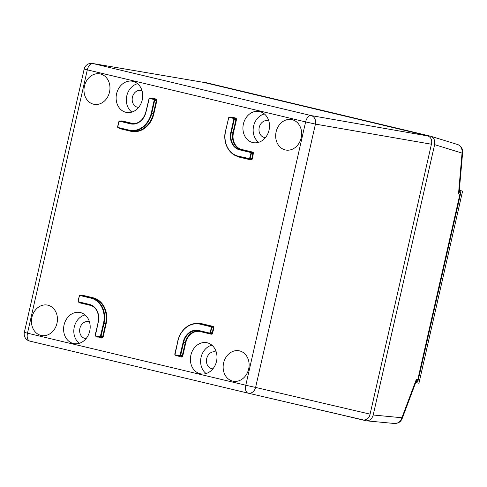 <?xml version="1.0" encoding="UTF-8"?>
<svg xmlns="http://www.w3.org/2000/svg" width="487" height="487" viewBox="0 0 487 487"><rect width="100%" height="100%" fill="white"/><g stroke="black" fill="none" stroke-linecap="round" stroke-linejoin="round"><path stroke-width="0.73" d="M418.942 383.245L462.595 191.105L418.942 383.245L415.74 382.484M462.595 191.105L459.369 190.332L462.595 191.105M458.212 144.749A3.646 1.863 -65.8 0 1 458.328 144.791L457.597 144.517A7.208 6.039 89.9 0 1 458.212 144.749C461.159 146.404 462.437 149.18 462.041 153.088L434.623 144.645L373.2 415.003L401.909 417.749A3.646 0.755 20.6 0 1 402.274 418.309L416.056 381.644L416.434 379.105L416.495 381.595L415.831 382.24M418.163 380.317L460.623 193.436L459.911 194.246L417.858 379.336L418.163 380.317L416.659 382.192L415.77 382.398L417.109 381.698L417.688 380.664L417.858 379.336L416.434 379.105L401.909 417.749C400.582 421.444 398.232 423.373 394.878 423.532A7.208 6.063 113 0 1 394.604 423.513L366.388 420.823C369.773 420.811 372.044 418.875 373.2 415.003M204.43 82.589L206.214 82.693L430.666 136.226C433.935 137.632 435.25 140.439 434.623 144.645M366.388 420.823L341.844 415.015M462.626 152.681L462.626 152.681A3.646 0.871 -175.1 0 1 462.041 153.088L458.504 193.917L459.15 192.176L462.626 152.681L462.504 150.355C462.236 150.288 462.9 147.677 458.322 144.791A3.646 1.863 -65.8 0 1 458.468 144.87M459.338 190.679L459.661 191.604L458.504 193.917L459.911 194.246L460.337 192.955L460.264 191.75L459.351 190.502M174.888 354.731L177.828 340.924A21.83 18.141 101.4 0 1 199.341 323.642A21.83 18.141 101.4 0 1 200.309 323.843L211.175 326.43L211.821 327.708L210.281 333.272L198.72 330.843A14.653 12.169 -78.6 0 0 198.69 330.837A14.653 12.169 -78.6 0 0 183.636 342.306L180.653 355.407L179.526 356.265L174.882 354.804L179.88 355.76L183.142 342.197A15.018 12.473 101.4 0 1 198.605 330.448L209.471 333.041L210.22 332.469L211.328 327.599L210.901 326.747L200.035 324.159A21.465 17.836 -78.6 0 0 177.925 340.949L175.01 354.603M198.605 330.448L198.72 330.843L209.587 333.437L209.471 333.041M81.268 295.39L79.576 295.408L80.288 295.219L91.203 297.825A21.83 18.141 101.4 0 1 104.011 323.319L101.034 336.426L99.908 337.278L95.257 335.817L100.255 336.773L103.524 323.21A21.465 17.836 -78.6 0 0 90.923 298.141L80.057 295.548L79.308 296.12L78.2 300.99L78.632 301.837L89.492 304.43A15.018 12.473 101.4 0 1 98.307 321.962L95.385 335.616M95.269 335.744L98.204 321.937A14.653 12.169 -78.6 0 0 89.608 304.825L78.748 302.232L78.261 301.532M78.139 301.66L78.2 300.99M230.826 132.324L233.803 119.218L233.37 118.365L229.334 117.404L228.586 117.976L225.609 131.082A21.465 17.836 -78.6 0 0 238.204 156.15L249.533 158.634L250.927 153.302L250.501 152.449L239.634 149.856A15.018 12.473 101.4 0 1 230.826 132.324L232.956 132.768L235.945 119.613L235.3 118.335L231.136 117.343L228.853 117.264L233.65 118.049L234.29 119.327L231.313 132.434A14.653 12.169 -78.6 0 0 239.908 149.546L250.775 152.133L251.42 153.411L249.88 158.969L238.32 156.546A21.83 18.141 101.4 0 1 225.505 131.058L228.823 117.33M150.921 98.258L149.229 98.277L154.026 99.068L154.671 100.34L153.752 99.378L149.253 98.526L145.984 112.095A15.018 12.473 101.4 0 1 130.522 123.838L119.662 121.251L118.907 121.823L117.799 126.687L118.231 127.539L129.098 130.132A21.465 17.836 -78.6 0 0 151.201 113.337L154.178 100.231M117.738 127.363L118.81 121.799M132.251 123.759L119.887 120.922L119.175 121.111L119.887 120.922L130.802 123.528A14.653 12.169 -78.6 0 0 131.453 123.655A14.653 12.169 -78.6 0 0 145.887 112.071L149.199 98.344M197.278 323.435A22.25 18.482 101.4 0 1 202.196 323.8L213.105 326.4L213.842 327.014L213.957 328.104L212.259 333.997L211.328 334.21L211.212 333.814L212.338 332.962L213.385 327.179L201.922 324.117A21.885 18.183 -78.6 0 0 200.948 323.916L199.341 323.642C188.7 322.972 181.511 328.731 177.773 340.912L177.828 340.918M211.328 334.21L200.425 331.61A14.233 11.828 -78.6 0 0 185.766 342.745L182.777 355.9L182.199 356.825L181.274 357.044L181.158 356.648L182.284 355.79L185.273 342.635A14.598 12.132 101.4 0 1 199.993 331.148M82.181 295.183L93.09 297.782A22.25 18.482 101.4 0 1 106.142 323.764L103.153 336.919L102.58 337.838L101.649 338.057L101.533 337.661L102.666 336.809L105.655 323.648A21.885 18.183 -78.6 0 0 92.81 298.099L81.907 295.493L80.337 295.232L80.057 295.548M253.441 152.717L252.43 158.774L251.858 159.693L250.927 159.913L250.811 159.517L251.943 158.665L252.984 152.881L241.522 149.813A14.598 12.132 101.4 0 1 232.956 132.768L233.443 132.878A14.233 11.828 -78.6 0 0 241.796 149.503L252.704 152.102L253.441 152.717L252.984 152.881M151.834 98.051L155.956 99.031L156.698 99.646L156.814 100.736L156.321 100.626L155.682 99.348L149.99 98.1L149.716 98.417M137.596 83.715A15.554 12.918 -78.6 0 0 126.797 95.836A15.554 12.918 -78.6 0 0 131.855 112.077M116.588 93.766A15.87 13.186 -78.6 0 0 126.608 112.442A15.87 13.186 -78.6 0 0 142.344 99.439A15.87 13.186 -78.6 0 0 132.902 81.341A15.87 13.186 -78.6 0 0 116.588 93.766M258.664 142.314A15.554 12.918 101.4 0 1 253.508 126.51A15.554 12.918 101.4 0 1 264.398 113.952M269.049 130.12A15.87 13.186 101.4 0 1 253.41 142.679A15.87 13.186 101.4 0 1 243.299 124.447A15.87 13.186 101.4 0 1 259.705 111.578A15.87 13.186 101.4 0 1 269.049 130.12M79.326 343.292A15.554 12.918 101.4 0 1 74.267 327.051A15.554 12.918 101.4 0 1 85.067 314.925M98.1 336.846A15.554 12.918 101.4 0 1 97.942 337.174M64.059 324.975A15.87 13.186 101.4 0 1 80.367 312.551A15.87 13.186 101.4 0 1 89.809 330.649A15.87 13.186 101.4 0 1 74.079 343.652A15.87 13.186 101.4 0 1 64.059 324.975M211.869 345.161A15.554 12.918 -78.6 0 0 200.979 357.72A15.554 12.918 -78.6 0 0 206.129 373.529M216.52 361.33A15.87 13.186 -78.6 0 0 207.176 342.787A15.87 13.186 -78.6 0 0 190.77 355.656A15.87 13.186 -78.6 0 0 200.881 373.888A15.87 13.186 -78.6 0 0 216.52 361.33M84.446 86.102A15.505 12.881 -78.6 0 0 94.088 104.321A15.505 12.881 -78.6 0 0 109.605 91.641A15.505 12.881 -78.6 0 0 100.237 73.927A15.505 12.881 -78.6 0 0 84.446 86.102M301.191 137.784A15.505 12.881 101.4 0 1 285.766 150.026A15.505 12.881 101.4 0 1 276.032 132.239A15.505 12.881 101.4 0 1 291.914 119.638A15.505 12.881 101.4 0 1 301.191 137.784M31.917 317.311A15.505 12.881 101.4 0 1 47.702 305.142A15.505 12.881 101.4 0 1 57.076 322.851A15.505 12.881 101.4 0 1 41.559 335.531A15.505 12.881 101.4 0 1 31.917 317.311M248.662 368.994A15.505 12.881 -78.6 0 0 239.385 350.847A15.505 12.881 -78.6 0 0 223.503 363.454A15.505 12.881 -78.6 0 0 233.236 381.236A15.505 12.881 -78.6 0 0 248.662 368.994M212.91 368.817A8.589 7.135 101.4 0 1 212.155 368.744A8.589 7.135 101.4 0 1 206.695 358.627A8.589 7.135 101.4 0 1 215.564 351.912A8.589 7.135 101.4 0 1 216.289 352.138M101.18 337.948A8.206 6.818 -78.6 0 0 102.154 336.687M89.48 321.901A8.589 7.135 -78.6 0 0 88.762 321.676A8.589 7.135 -78.6 0 0 79.844 328.634A8.589 7.135 -78.6 0 0 85.353 338.508A8.589 7.135 -78.6 0 0 86.108 338.581M268.818 120.928A8.589 7.135 -78.6 0 0 268.094 120.703A8.589 7.135 -78.6 0 0 259.23 127.417A8.589 7.135 -78.6 0 0 264.691 137.535A8.589 7.135 -78.6 0 0 265.445 137.608M138.637 107.371A8.589 7.135 101.4 0 1 137.882 107.298A8.589 7.135 101.4 0 1 132.373 97.418A8.589 7.135 101.4 0 1 141.291 90.466A8.589 7.135 101.4 0 1 142.015 90.685M427.142 135.696L203.359 82.333L92.847 63.529L311.156 115.589L428.03 135.989C430.855 137.364 432.054 139.757 431.628 143.154L431.421 144.213L315.436 124.106L255.608 387.439L370.096 414.151L431.421 144.213M92.518 63.462A7.299 7.299 0 0 0 84.178 69.038L87.313 69.848L27.485 333.187L245.795 385.241L305.623 121.908L87.313 69.848A7.299 4.06 -76.6 0 1 92.847 63.529A7.299 6.124 -80.3 0 0 92.518 63.462L203.359 82.333M370.096 414.151L369.828 415.192C368.75 418.418 366.644 420.019 363.503 419.995L248.145 393.161M78.103 300.954L79.545 295.475M129.299 130.546L130.796 130.9A21.885 18.183 -78.6 0 0 130.845 130.912A21.885 18.183 -78.6 0 0 153.332 113.781L156.321 100.626L154.671 100.34L151.694 113.447A21.83 18.141 101.4 0 1 129.256 130.54A21.83 18.141 101.4 0 1 129.207 130.528L118.347 127.935L117.86 127.235M118.907 121.823L119.145 121.178M180.22 356.1L179.88 355.76M179.411 355.869L179.526 356.265M210.281 333.272L209.934 332.931M211.729 326.893L211.267 327.057M213.957 328.104L211.328 327.599M100.602 337.114L100.255 336.773M99.792 336.882L99.908 337.278M79.211 296.09L79.594 295.658M251.329 152.595L250.866 152.76M250.927 153.302L253.563 153.807M234.204 118.511L233.742 118.676M229.334 117.404L231.459 117.038L235.58 118.018L236.317 118.633L236.432 119.723L233.803 119.218M249.88 158.969L249.533 158.634M249.07 158.738L249.186 159.133L238.32 156.546L238.204 156.15M228.488 117.945L228.872 117.513M154.58 99.525L154.123 99.689M148.864 98.958L149.253 98.526M118.231 127.539L118.347 127.935L117.732 127.436L117.647 126.65L118.749 121.78L119.193 121.36M119.662 121.251L121.78 120.879L132.689 123.485A14.233 11.828 -78.6 0 0 134.333 123.728M212.259 333.997L211.912 333.656M182.199 356.825L181.858 356.484M213.842 327.014L213.385 327.179M102.58 337.838L102.233 337.497M251.858 159.693L251.511 159.359M230.546 117.245L231.459 117.038M236.317 118.633L235.854 118.798M156.698 99.646L156.236 99.811M120.867 121.086L121.78 120.879M156.814 100.736L153.825 113.891A22.25 18.482 101.4 0 1 130.912 131.295L120.003 128.696L119.315 128.166M250.927 159.913L240.024 157.313A22.25 18.482 101.4 0 1 236.39 155.943M236.432 119.723L233.443 132.878M101.649 338.057L96.84 336.547M92.262 305.873A14.233 11.828 -78.6 0 0 91.312 305.593L80.404 302.993L79.716 302.464M181.274 357.044L176.464 355.534M248.072 393.143L29.786 341.089A7.299 4.06 103.4 0 1 29.774 341.089L248.084 393.143A7.299 4.06 -76.6 0 1 245.795 385.241L255.608 387.439A7.299 5.996 -76.9 0 1 248.12 393.155L362.608 419.861M100.541 336.316L103.153 336.919M103.524 323.21L106.142 323.764M90.923 298.141L93.09 297.782M153.752 99.378L155.956 99.031M130.522 123.838L132.111 123.747M151.201 113.337L153.825 113.891M233.37 118.365L235.58 118.018M249.271 159.152L250.817 159.517L249.271 159.152M249.819 158.172L252.43 158.774M250.501 152.449L252.704 152.102M239.634 149.856L241.796 149.503M180.166 355.297L182.777 355.9M183.142 342.197L185.766 342.745M209.672 333.449L211.218 333.82L209.672 333.449M210.22 332.469L212.831 333.071M210.901 326.747L213.105 326.4M200.035 324.159L202.196 323.8M315.436 124.106A7.299 5.99 -80.2 0 0 311.156 115.589A7.299 4.06 103.4 0 0 305.623 121.908L315.436 124.106M27.485 333.187L24.35 332.371A7.299 7.299 0 0 0 29.774 341.089A7.299 4.06 103.4 0 1 27.485 333.187M119.924 128.312L120.003 128.696M130.802 130.9L130.912 131.295M240.024 157.313L239.939 156.93M80.404 302.993L80.325 302.61M97.449 336.694L97.534 337.077M177.073 355.68L177.152 356.064M200.34 331.227L200.425 331.61M131.453 123.655C138.478 124.136 143.269 120.265 145.832 112.053L148.967 98.989M129.098 130.132L129.207 130.528L118.347 127.935M225.609 131.082L228.586 117.976M238.32 156.546C228.805 154.592 222.62 142.374 225.451 131.04L225.511 131.052M79.308 296.12L78.048 300.948L78.133 301.733L78.742 302.232L78.632 301.837M89.492 304.43L89.608 304.825C96.536 307.315 99.385 313.013 98.149 321.925L98.204 321.931M98.307 321.962L95.172 335.032L95.257 335.817L95.872 336.316L95.756 335.92M177.925 340.949L174.79 354.012L174.882 354.804L175.49 355.303L175.375 354.907M402.274 418.309L401.16 420.36C400.862 420.299 400.442 422.941 394.927 423.538L394.604 423.513M460.623 193.436L460.081 191.074L459.351 190.478M457.597 144.517L430.666 136.226M129.207 130.528L130.845 130.912M84.178 69.038L24.35 332.371M78.742 302.232L89.608 304.825"/></g></svg>
